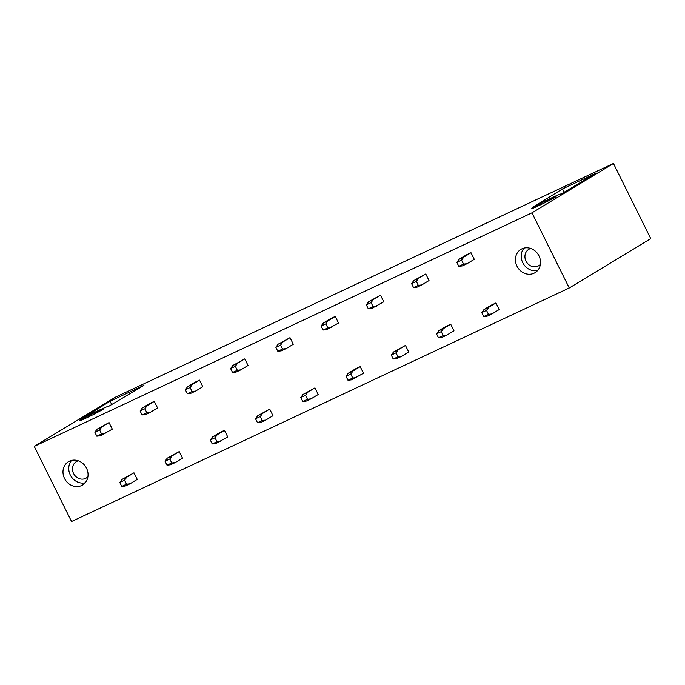 <?xml version="1.0" encoding="UTF-8"?>
<svg xmlns="http://www.w3.org/2000/svg" width="685" height="685" viewBox="0 0 685 685"><rect width="100%" height="100%" fill="white"/><g stroke="black" fill="none" stroke-linecap="round" stroke-linejoin="round"><path stroke-width="1.03" d="M115.748 397.017L34.25 446.389L531.954 212.838L613.452 163.467L115.748 397.017M561.015 194.086L561.015 194.086A19.154 0.822 -26.4 0 0 561.041 194.001A19.154 0.822 -26.4 0 0 550.74 198.282A19.154 0.822 -26.4 0 0 532.476 207.478L562.531 188.914L564.294 192.468M561.006 194.095L596.37 173.031L562.531 188.914M110.071 401.239L80.025 419.802A19.154 0.822 -26.4 0 1 98.289 410.598A19.154 0.822 -26.4 0 1 108.581 406.325A19.154 0.822 -26.4 0 1 108.555 406.41L143.918 385.355L110.071 401.239L111.835 404.792M549.216 199.292A13.623 0.582 -26.4 0 0 531.68 208.574A13.623 0.582 -26.4 0 0 538.556 205.748A13.623 0.582 -26.4 0 0 556.092 196.458A13.623 0.582 -26.4 0 0 549.216 199.292M96.756 411.616A13.623 0.582 -26.4 0 0 79.22 420.898A13.623 0.582 -26.4 0 0 86.105 418.064A13.623 0.582 -26.4 0 0 103.632 408.782A13.623 0.582 -26.4 0 0 96.756 411.616M613.452 163.467L650.75 238.611L569.252 287.983L71.548 521.533L34.25 446.389M569.252 287.983L531.954 212.838M86.507 468.189A13.623 12.116 -121.2 0 0 68.466 461.69A13.623 12.116 -121.2 0 0 64.536 478.498A13.623 12.116 -121.2 0 0 82.585 484.997A13.623 12.116 -121.2 0 0 86.507 468.189M516.995 266.174A13.623 12.116 -121.2 0 0 535.036 272.681A13.623 12.116 -121.2 0 0 538.967 255.865A13.623 12.116 -121.2 0 0 520.917 249.366A13.623 12.116 -121.2 0 0 516.995 266.174M101.842 426.952L97.09 429.178L109.043 422.585L101.842 426.952L99.616 430.009L101.577 433.965L96.833 436.199L100.361 435.771L112.314 429.178L109.043 422.585M126.776 477.18L122.024 479.406L133.977 472.813L126.776 477.18L124.55 480.236L126.511 484.192L121.767 486.427L125.295 485.999L130.047 483.773L137.248 479.406L133.977 472.813M147.087 405.717L142.334 407.943L149.535 403.585L154.288 401.359L147.087 405.717L144.86 408.782L146.83 412.738L142.078 414.964L145.605 414.536L150.357 412.31L157.559 407.952L154.288 401.359M172.021 455.945L167.268 458.171L179.222 451.586L172.021 455.945L169.794 459.01L171.755 462.966L167.012 465.192L170.539 464.764L175.291 462.538L182.493 458.179L179.222 451.586M192.331 384.482L187.579 386.717L194.78 382.35L199.532 380.124L192.331 384.482L190.105 387.547L192.074 391.503L187.322 393.729L190.858 393.31L195.602 391.075L202.803 386.717L199.532 380.124M217.265 434.71L212.513 436.944L219.714 432.577L224.466 430.351L217.265 434.71L215.039 437.775L217.008 441.731L212.256 443.957L215.792 443.537L227.737 436.944L224.466 430.351M237.575 363.255L232.832 365.482L244.776 358.889L237.575 363.255L235.357 366.312L237.318 370.268L232.566 372.503L236.102 372.075L240.855 369.849L248.047 365.482L244.776 358.889M262.509 413.483L257.766 415.709L269.71 409.116L262.509 413.483L260.283 416.54L262.252 420.496L257.5 422.731L261.036 422.302L265.78 420.076L272.981 415.709L269.71 409.116M282.828 342.02L278.076 344.247L290.02 337.662L282.828 342.02L280.602 345.086L282.562 349.042L277.81 351.268L281.347 350.84L286.099 348.614L293.291 344.255L290.02 337.662M307.753 392.248L303.01 394.474L314.954 387.89L307.753 392.248L305.536 395.313L307.496 399.269L302.744 401.496L306.281 401.067L311.033 398.841L318.225 394.483L314.954 387.89M328.072 320.785L323.32 323.02L330.521 318.653L335.265 316.427L328.072 320.785L325.846 323.851L327.807 327.807L323.055 330.033L326.591 329.613L338.544 323.02L335.265 316.427M353.006 371.013L348.254 373.248L355.455 368.881L360.199 366.655L353.006 371.013L350.78 374.078L352.741 378.034L347.989 380.261L351.525 379.841L363.478 373.248L360.199 366.655M373.316 299.559L368.564 301.785L380.517 295.192L373.316 299.559L371.09 302.616L373.051 306.572L368.299 308.807L371.835 308.378L383.788 301.785L380.517 295.192M398.25 349.787L393.498 352.013L405.451 345.42L398.25 349.787L396.024 352.843L397.985 356.799L393.233 359.034L396.769 358.606L401.521 356.38L408.722 352.013L405.451 345.42M418.561 278.324L413.808 280.55L425.762 273.966L418.561 278.324L416.334 281.389L418.295 285.345L413.552 287.572L417.079 287.143L421.832 284.917L429.033 280.55L425.762 273.966M443.495 328.552L438.742 330.778L445.944 326.42L450.696 324.193L443.495 328.552L441.268 331.617L443.229 335.573L438.486 337.799L442.013 337.371L446.766 335.145L453.967 330.786L450.696 324.193M463.805 257.089L459.053 259.324L466.254 254.957L471.006 252.731L463.805 257.089L461.579 260.154L463.548 264.11L458.796 266.337L462.324 265.908L467.076 263.682L474.277 259.324L471.006 252.731M488.739 307.317L483.987 309.551L491.188 305.185L495.94 302.958L488.739 307.317L486.513 310.382L488.474 314.338L483.73 316.564L487.258 316.145L492.01 313.91L499.211 309.551L495.94 302.958M530.781 248.492A9.573 8.52 -121.2 0 0 528.777 249.34A9.573 8.52 -121.2 0 0 526.02 261.156A9.573 8.52 -121.2 0 0 538.701 265.72A9.573 8.52 -121.2 0 0 540.379 264.341M524.076 248.081A13.623 12.116 -121.2 0 0 522.749 262.689A13.623 12.116 -121.2 0 0 537.639 270.472M87.928 476.666A9.573 8.52 58.8 0 1 86.241 478.044A9.573 8.52 58.8 0 1 73.56 473.481A9.573 8.52 58.8 0 1 76.326 461.664A9.573 8.52 58.8 0 1 78.33 460.817M71.625 460.406A13.623 12.116 -121.2 0 0 70.298 475.013A13.623 12.116 -121.2 0 0 85.188 482.797M492.01 313.91L488.474 314.338M483.987 309.551L481.76 312.608L486.513 310.382M481.76 312.608L483.73 316.564M459.053 259.324L456.826 262.381L461.579 260.154M456.826 262.381L458.796 266.337M463.548 264.11L467.076 263.682M446.766 335.145L443.229 335.573M438.742 330.778L436.516 333.843L441.268 331.617M436.516 333.843L438.486 337.799M413.808 280.55L411.582 283.616L416.334 281.389M411.582 283.616L413.552 287.572M418.295 285.345L421.832 284.917M401.521 356.38L397.985 356.799M393.498 352.013L391.272 355.078L396.024 352.843M391.272 355.078L393.233 359.034M368.564 301.785L366.338 304.851L371.09 302.616M366.338 304.851L368.299 308.807M373.051 306.572L376.587 306.152M356.277 377.606L352.741 378.034M348.254 373.248L346.028 376.305L350.78 374.078M346.028 376.305L347.989 380.261M323.32 323.02L321.094 326.077L325.846 323.851M321.094 326.077L323.055 330.033M327.807 327.807L331.343 327.379M311.033 398.841L307.496 399.269M303.01 394.474L300.783 397.54L305.536 395.313M300.783 397.54L302.744 401.496M278.076 344.247L275.85 347.312L280.602 345.086M275.85 347.312L277.81 351.268M282.562 349.042L286.099 348.614M265.78 420.076L262.252 420.496M257.766 415.709L255.539 418.775L260.283 416.54M255.539 418.775L257.5 422.731M232.832 365.482L230.605 368.547L235.357 366.312M230.605 368.547L232.566 372.503M237.318 370.268L240.855 369.849M220.536 441.303L217.008 441.731M212.513 436.944L210.295 440.001L215.039 437.775M210.295 440.001L212.256 443.957M187.579 386.717L185.361 389.774L190.105 387.547M185.361 389.774L187.322 393.729M192.074 391.503L195.602 391.075M175.291 462.538L171.755 462.966M167.268 458.171L165.042 461.236L169.794 459.01M165.042 461.236L167.012 465.192M142.334 407.943L140.108 411.009L144.86 408.782M140.108 411.009L142.078 414.964M146.83 412.738L150.357 412.31M130.047 483.773L126.511 484.192M122.024 479.406L119.798 482.471L124.55 480.236M119.798 482.471L121.767 486.427M97.09 429.178L94.864 432.244L99.616 430.009M94.864 432.244L96.833 436.199M101.577 433.965L105.113 433.545"/></g></svg>
